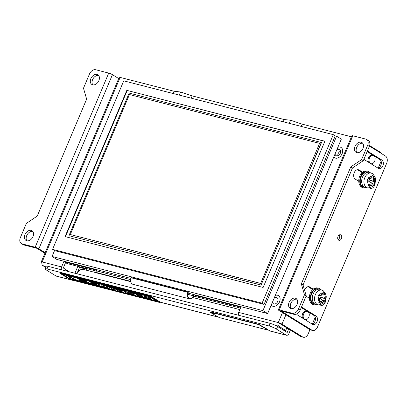 <?xml version="1.0" encoding="UTF-8"?>
<svg xmlns="http://www.w3.org/2000/svg" width="407" height="407" viewBox="0 0 407 407"><rect width="100%" height="100%" fill="white"/><g stroke="black" fill="none" stroke-linecap="round" stroke-linejoin="round"><path stroke-width="0.61" d="M93.518 270.36L92.877 271.876M78.938 270.869A8.567 6.059 121.8 0 1 78.648 270.706A8.567 6.059 121.8 0 1 78.271 270.446M79.574 267.368L86.401 269.292L86.996 268.681M84.3 267.989L86.401 269.292M337.825 155.733A3.51 2.483 121.8 0 1 338.146 153.683A3.51 2.483 121.8 0 1 340.639 151.201M212.179 312.988L214.667 314.041M214.397 313.838L212.083 313.024L214.397 313.838M267.419 329.634L267.735 329.935L267.277 329.914L219.256 317.582L210.536 312.535L210.221 312.235L210.678 312.261L258.699 324.593L267.419 329.634L267.526 329.375L267.735 329.935M210.221 312.235L210.79 312.001L258.806 324.333L267.526 329.375M71.093 279.823L69.231 279.034L60.653 273.713L60.338 273.412L60.796 273.438L148.83 296.042L150.687 296.83L159.585 302.452L71.093 279.823M70.233 279.288L61.655 273.967L149.69 296.576L158.267 301.897L70.233 279.288L96.428 285.831L88.879 281.145L62.77 274.44L70.319 279.126M60.338 273.412L60.562 272.894L61.014 272.919L149.048 295.523L150.911 296.311L159.488 301.633L159.803 301.933L159.585 302.452M157.153 301.424L149.603 296.739L89.479 281.303L97.029 285.984L157.224 301.251M96.469 285.739L96.749 285.811M157.188 301.333L157.473 301.404M152.747 299.903L153.403 300.178L152.747 299.903M146.963 298.082L145.976 297.832L146.83 298.489L144.256 296.896L145.92 297.324L144.872 297.146L146.963 298.082M149.781 298.433L149.283 298.316L149.959 298.845L152.096 299.776L149.623 298.769L149.196 298.163L150.885 298.921L149.807 298.372M144.449 297.364L143.91 297.227L144.449 297.364M129.385 294.012L127.188 292.867L128.378 293.172L129.385 294.012L129.487 293.773M143.529 297.507L140.766 296.067L142.776 296.84L141.173 296.23L142.979 297.364L143.595 297.349M125.732 292.491L128.057 293.64L124.908 292.282L124.623 291.921L125.763 292.424M140.878 296.52L139.896 296.271L140.746 296.927L138.171 295.334L139.835 295.762L138.787 295.579L140.878 296.52M121.678 291.453L123.998 292.597L120.848 291.239L120.569 290.878L121.703 291.381M138.848 296.001L137.866 295.747L138.716 296.408L136.142 294.81L137.81 295.238L136.757 295.06L138.848 296.001M115.191 290.369L112.993 289.219L114.184 289.525L115.191 290.369L115.293 290.13M133.811 294.49L134.676 295.37L132.423 293.854L136.228 295.767L134.03 294.856M109.005 288.451L107.753 288.131L109.3 288.629L108.435 288.568L106.96 287.668L109.005 288.451M133.46 295.055L131.308 293.925L133.552 294.831M133.46 294.78L133.12 294.693M133.486 294.785L133.827 295.085M106.405 287.988L104.879 287.113L106.497 287.673L105.291 287.276L107.311 288.161L106.405 287.988M131.313 294.378L130.352 293.6L132.158 294.724L128.816 293.208L130.728 294.251L131.313 294.378L131.156 294.098M131.619 294.388L131.227 294.393M102.92 286.889L101.669 286.569L103.215 287.067L102.35 287.006L100.88 286.106L102.92 286.889M120.462 291.641L119.078 290.786L121.22 291.59L121.652 291.946L120.492 291.58M98.586 285.165L101.155 286.762L98.586 285.165M117.328 290.318L120.024 291.605L117.791 290.461L118.473 291.209L116.667 290.089L117.358 290.298M117.638 290.339L117.837 290.7M111.035 288.365L113.924 290.043L111.37 289.046L110.989 288.695L112.001 288.96L111.035 288.365M113.385 289.708L113.039 289.815L113.146 289.56M103.18 286.625L105.876 287.973L102.879 286.604M103.836 287.067L103.571 287.083M103.754 287.062L104.182 286.986M98.545 286.09L95.604 284.401L98.011 285.287L98.326 285.572L97.451 285.414L98.545 286.09M97.909 285.531L98.326 285.572M148.306 297.42L149.608 297.873L148.479 297.583M144.892 295.925L147.288 297.09L144.892 295.925M122.914 290.313L123.743 290.598L123.097 290.461L123.799 291.178L121.82 290.054A15.171 2.32 -157.1 0 0 122.604 290.247L122.914 290.313M143.722 295.95L145.64 296.845L143.722 295.95M125.056 291.666L124.41 291.264L125.325 291.453L124.522 290.954L126.903 292.078L125.081 291.6M126.038 291.687L126.211 291.951M140.664 295.457L143.086 296.347L138.706 294.419L141.132 294.978L140.664 294.994L142.511 295.874L140.593 295.212M140.41 295.177L140.11 295.172M118.737 289.28L122.787 290.99L120.055 289.713L119.638 289.84L120.955 290.659L119.566 290.171L117.857 289.148L118.493 289.25L117.715 288.767L118.737 289.28M122.151 290.781L122.405 290.71M136.462 293.94L138.349 294.77L136.462 293.94M106.359 286.426L104.507 285.414L106.146 285.897L107.255 286.589L106.395 286.34M106.827 286.543L107.26 286.574M135.846 293.63L138.166 295.07L133.73 292.984L135.882 293.533M104.904 285.918L104.156 285.816L104.996 286.472L102.422 284.875L104.121 285.312L103.047 285.129L104.904 285.918M133.954 293.539L133.013 293.121L133.954 293.539M100.885 284.88L102.147 285.409L100.885 284.88M133.959 293.427L133.018 293.004L133.959 293.427M97.258 283.552L100.03 285.129L97.532 284.117L96.795 283.496L97.125 283.516L98.83 284.279L97.207 283.669L97.314 283.404M99.573 284.941L99.684 284.681M132.189 293.116L131.812 292.664A389.86 59.666 22.9 0 1 130.444 292.379L132.911 292.786L132.178 292.872L132.514 293.193L134.971 294.22L132.239 292.999M132.27 292.658L132.514 293.193M96.632 283.791L95.884 283.689L96.724 284.351L94.149 282.753L95.849 283.186L94.775 283.002L96.632 283.791M128.347 291.677L130.744 292.837L128.347 291.677M94.566 283.262L93.814 283.16L94.658 283.816L92.084 282.219L94.566 283.262M127.177 291.702L129.095 292.597L127.177 291.702M108.053 286.442L107.545 286.319L108.216 286.849L110.368 287.785L107.87 286.767L107.133 286.152L107.468 286.172L109.168 286.935L108.079 286.38M123.921 290.542L125.453 291.147L123.921 290.542M109.722 286.833L111.645 288.222L109.575 286.777M116.183 288.604L119.297 290.222L117.486 289.759L115.308 288.38L116.183 288.604M114.301 288.711L112.032 288.003L114.301 288.711M113.573 288.075L113.217 287.591L114.469 288.014L117.185 289.647L115.476 289.204L113.599 288.024M114.469 288.014L114.118 288.171L114.84 288.502L114.443 288.258M112.403 287.607L110.673 287.189L112.403 287.607M149.237 299.109L146.296 297.42L148.703 298.306L149.018 298.585L148.143 298.428L149.237 299.109M148.601 298.545L149.018 298.585M148.565 298.397L146.912 297.67L148.352 298.214M115.323 288.7L116.015 289.021L115.354 288.634M114.718 288.324L115.42 288.649L114.743 288.258M115.11 288.787L114.728 288.548L115.11 288.787M113.924 288.044L114.342 288.151L113.924 288.044M115.797 288.583L116.845 289.118L115.822 288.512M116.392 288.736L117.491 289.28L116.422 288.67M107.982 286.508L107.245 285.892M132.3 292.857L131.924 292.404M97.639 283.852L96.902 283.236M105.133 285.663L106.797 286.396L105.164 285.582M119.566 289.865L119.098 289.972M120.167 289.453L119.638 289.84M126.318 291.697L125.824 291.626M125.829 291.616L125.097 291.605L125.763 291.773L125.615 291.514M123.453 290.751L122.873 290.13M83.17 280.84L80.805 280.326L81.741 280.474L78.724 278.983L81.095 279.594L80.332 279.487L82.097 280.286L81.283 280.077L82.046 280.555L83.17 280.84M148.606 297.451L149.511 297.929L148.672 297.634M79.874 279.757L80.225 280.194L79.767 280.011M87.027 281.832L86.019 281.471L86.996 281.903M78.546 278.897L77.605 278.52L78.546 278.897M83.542 280.794L84.152 281.201L83.542 280.794M79.192 279.329L78.266 278.968L79.192 279.329M85.317 281.298L84.737 281.12L85.287 281.364M84.895 280.744L85.872 281.349L82.646 280.164L84.895 280.744M85.261 280.967L83.623 280.769M85.017 280.911L83.12 280.362L85.048 280.835M83.674 280.708L85.399 281.151M78.795 280.179L81.431 281.629L78.999 280.632L78.546 280.021L80.215 280.774L78.826 280.102M82.682 280.036L81.522 279.548L82.789 279.787L85.399 280.81L82.707 279.97M82.987 280.113L83.761 280.311L82.987 280.113M81.751 281.415L81.125 280.937L81.751 281.415M82.601 281.725L81.924 281.547L82.458 281.959L82.092 281.868L80.286 280.469L82.636 281.644M86.177 281.568L84.071 280.922L86.177 281.568M89.906 282.936L92.633 284.34L91.076 283.236L93.651 284.834L90.476 283.318L92.048 284.422L89.906 282.936M83.196 281.217L85.394 282.662L81.609 280.81L84.676 282.427L83.196 281.217M84.982 282.611L85.394 282.662M97.934 285.241L96.22 284.651L97.66 285.2M85.165 281.72L87.108 283.155L83.577 281.313L85.165 281.72M104.355 287.24L103.866 286.996M104.111 287.337L104.92 287.54L104.111 287.337L104.116 286.986M104.706 287.586L104.96 287.449M86.167 281.98L89.092 283.664L86.167 281.98M111.482 288.787L111.096 288.436M112.881 289.687L111.401 288.858L112.881 289.687M113.11 289.535L112.714 289.291M111.447 288.751L111.747 289.153M88.848 282.845L88.08 282.244M88.736 283.104L87.968 282.504L89.001 282.768L91.229 284.152L88.782 282.997M88.431 282.56L90.817 283.974L88.38 282.682L88.492 282.422M119.633 290.893L119.185 290.522M120.91 291.407L121.235 291.788L119.872 291.244L121.296 291.646M119.541 290.827L119.872 291.244M101.429 286.218L100.987 285.846M102.345 286.665L101.277 286.263L102.381 286.579M101.323 286.152L101.46 286.436M131.858 294.047L131.415 293.666M107.514 287.78L107.072 287.408M108.43 288.227L107.356 287.825L108.466 288.141M107.407 287.713L107.54 287.998M115.232 290.089L113.792 289.682L114.957 290.222L114.825 289.845M113.456 289.265L113.792 289.682M113.548 289.331L113.105 288.96M141.621 296.423L140.873 295.808M129.426 293.732L127.981 293.325L129.151 293.864L129.019 293.488M127.65 292.908L127.981 293.325M127.742 292.974L127.299 292.608M149.73 298.504L148.987 297.888M70.579 278.749L68.193 276.027L78.999 281.161L72.075 279.451L70.579 278.749L70.945 278.673M73.346 279.004L69.872 277.04L73.346 279.004M70.625 277.218L71.591 277.757M74.389 279.578L73.698 279.334L74.389 279.578M68.859 276.322L71.22 278.983L78.342 280.886L68.859 276.322M68.524 276.043L70.691 278.49M267.806 329.762L270.1 330.972A2.854 1.969 104.4 0 0 270.492 331.14L286.497 335.251A2.854 1.969 -75.6 0 1 286.106 335.083L270.1 330.972M72.965 280.301A2.854 1.969 -75.6 0 1 72.415 280.275A2.854 1.969 -75.6 0 1 72.024 280.108L56.018 275.997L46.413 270.039A5.708 0.875 22.9 0 1 45.152 268.844A5.708 0.875 22.9 0 1 46.983 268.941L269.068 325.966A5.708 0.875 22.9 0 1 276.501 329.126L286.106 335.083M44.902 253.276L36.874 248.301L23.871 244.963L22.156 243.895A5.708 4.039 121.8 0 1 21.342 243.554A5.708 4.039 121.8 0 1 20.35 237.673L26.389 223.377L37.235 216.076L86.64 99.115L83.481 88.217L89.52 73.921A5.708 4.039 121.8 0 1 95.716 69.75L108.725 73.092L35.16 247.237A2.854 0.438 22.9 0 1 38.879 248.814L112.439 74.669A2.854 0.438 -157.1 0 0 108.725 73.092M316.967 304.68A8.567 5.912 -75.6 0 1 314.326 304.843L313.324 304.584A8.567 5.912 -75.6 0 1 309.351 298.245A8.567 5.912 -75.6 0 1 310.307 293.096A8.567 5.912 -75.6 0 1 313.197 289.148A8.567 5.912 -75.6 0 1 317.587 287.993L318.584 288.248A8.567 5.912 -75.6 0 1 320.823 289.667M314.326 304.843A8.567 5.912 -75.6 0 1 311.309 293.355A8.567 5.912 -75.6 0 1 318.584 288.248M315.903 304.512L314.504 304.151A7.85 5.418 -75.6 0 1 311.737 293.62A7.85 5.418 -75.6 0 1 318.406 288.939L319.81 289.301A7.85 5.418 -75.6 0 1 320.238 289.438L322.252 290.227A7.591 5.24 -75.6 0 0 315.206 295.065A7.591 5.24 -75.6 0 0 317.028 304.355A7.591 5.24 -75.6 0 0 318.488 304.879L316.346 304.599A7.85 5.418 -75.6 0 1 315.903 304.512A7.85 5.418 -75.6 0 1 314.835 304.054A7.85 5.418 -75.6 0 1 313.136 293.981A7.85 5.418 -75.6 0 1 319.81 289.301M323.753 300.727C322.726 300.244 321.815 300.742 321.021 302.218L320.797 302.696A3.063 2.483 125.3 0 1 320.401 303.352L318.767 302.335A3.063 1.786 -60.7 0 0 319.134 301.668L319.353 301.185C319.963 299.608 319.765 298.423 318.752 297.629L317.882 297.095L318.93 294.617A3.063 0.809 15.9 0 1 319.48 294.902L320.904 295.258L322.741 293.121A3.063 1.786 -60.7 0 0 322.954 292.424L324.588 293.437A3.063 2.483 125.3 0 1 324.404 294.154L324.221 294.643C323.707 296.245 323.906 297.436 324.822 298.204L325.122 298.402A3.063 0.809 15.9 0 1 325.473 298.677L324.425 301.155L319.938 298.616A1.43 0.987 -75.6 0 1 319.968 298.636L323.636 300.666M319.21 301.495L320.401 303.352M318.554 295.533L319.821 295.1M319.48 298.54A1.43 0.987 -75.6 0 1 319.938 298.616M320.406 298.875L320.945 297.603L320.518 297.334A1.43 0.987 -75.6 0 1 320.207 295.502L320.248 295.406M322.217 294.256L324.588 293.437M320.207 295.502L324.221 294.643M319.571 300.559L321.021 302.218M320.945 297.603L325.473 298.677M320.518 297.334L324.822 298.204M369.464 146.098L385.414 155.993A5.708 3.943 -75.6 0 1 386.65 163.319L317.48 327.065A5.708 3.943 -75.6 0 1 312.627 330.469A5.708 3.943 -75.6 0 1 311.854 330.138L280.972 310.984L293.976 314.321A5.708 4.039 -58.2 0 0 300.173 310.149L298.458 309.086A5.708 4.039 121.8 0 1 292.262 313.258L279.253 309.915L352.818 135.77A2.854 0.438 -157.1 0 0 351.902 135.724L278.342 309.869A2.854 0.438 22.9 0 1 279.253 309.915M341.427 238.594A2.854 1.969 -75.6 0 1 339 240.298A2.854 1.969 -75.6 0 1 337.805 237.042A2.854 1.969 -75.6 0 1 340.42 234.763A2.854 1.969 -75.6 0 1 341.427 238.594M301.506 306.99L315.995 315.974A4.569 3.154 -75.6 0 1 317.155 321.388A4.569 3.154 -75.6 0 1 313.1 324.562A4.569 3.154 -75.6 0 1 312.479 324.293L297.553 315.033A4.569 3.154 -75.6 0 1 296.601 314.001M367.384 151.038L381.868 160.027A4.569 3.154 -75.6 0 1 383.028 165.435A4.569 3.154 -75.6 0 1 378.978 168.61A4.569 3.154 -75.6 0 1 378.357 168.34L363.868 159.356M366.376 187.713A8.567 5.912 -75.6 0 1 363.731 187.881L362.734 187.622A8.567 5.912 -75.6 0 1 358.76 181.283L355.291 179.126A4.996 3.449 -75.6 0 1 354.019 173.209A4.996 3.449 -75.6 0 1 358.45 169.739A4.996 3.449 -75.6 0 1 359.132 170.029L362.601 172.181A8.567 5.912 -75.6 0 1 366.992 171.032L367.994 171.286A8.567 5.912 -75.6 0 1 370.228 172.705M375.142 181.868A4.996 3.449 -75.6 0 1 370.38 188.36A4.996 3.449 -75.6 0 1 369.698 188.065L369.414 187.892M325.732 298.835A4.996 3.449 -75.6 0 1 320.97 305.321A4.996 3.449 -75.6 0 1 320.294 305.031L320.009 304.853M309.351 298.245L306.064 296.204M304.589 290.252A4.996 3.449 -75.6 0 1 309.045 286.701A4.996 3.449 -75.6 0 1 309.722 286.996L313.197 289.148M358.76 181.283A8.567 5.912 -75.6 0 1 359.717 176.134A8.567 5.912 -75.6 0 1 362.601 172.181M363.731 187.881A8.567 5.912 -75.6 0 1 360.714 176.389A8.567 5.912 -75.6 0 1 367.994 171.286M365.308 187.546L363.909 187.189A7.85 5.418 -75.6 0 1 361.141 176.658A7.85 5.418 -75.6 0 1 367.816 171.978L369.215 172.339A7.85 5.418 -75.6 0 1 369.648 172.476L371.657 173.26A7.591 5.24 -75.6 0 0 364.611 178.103A7.591 5.24 -75.6 0 0 366.432 187.388A7.591 5.24 -75.6 0 0 367.892 187.912L365.756 187.632A7.85 5.418 -75.6 0 1 365.308 187.546A7.85 5.418 -75.6 0 1 364.245 187.088A7.85 5.418 -75.6 0 1 362.545 177.014A7.85 5.418 -75.6 0 1 369.215 172.339M373.158 183.766C372.13 183.282 371.22 183.776 370.426 185.256L370.202 185.734A3.063 2.483 125.3 0 1 369.81 186.386L368.172 185.373A3.063 1.786 -60.7 0 0 368.538 184.702L368.762 184.223C369.368 182.641 369.169 181.456 368.162 180.662L367.292 180.133L368.335 177.656A3.063 0.809 15.9 0 1 368.89 177.94L370.309 178.291L372.151 176.16A3.063 1.786 -60.7 0 0 372.359 175.458L373.997 176.475A3.063 2.483 125.3 0 1 373.814 177.187L373.626 177.681C373.112 179.284 373.311 180.469 374.226 181.242L374.526 181.436A3.063 0.809 15.9 0 1 374.878 181.715L373.835 184.193L369.347 181.654A1.43 0.987 -75.6 0 1 369.373 181.675L373.046 183.699M368.62 184.534L369.81 186.386M367.959 178.571L369.225 178.139M368.89 181.578A1.43 0.987 -75.6 0 1 369.347 181.654M369.815 181.914L370.355 180.637L369.922 180.372A1.43 0.987 -75.6 0 1 369.617 178.541L369.658 178.444M371.622 177.294L373.997 176.475M369.617 178.541L373.626 177.681M368.976 183.598L370.426 185.256M370.355 180.637L374.878 181.715M369.922 180.372L374.226 181.242M118.707 78.556L112.439 74.669M45.146 252.701L38.879 248.814M35.16 247.237L22.156 243.895M21.342 243.554L23.057 244.617A5.708 4.039 -58.2 0 0 23.871 244.963M32.774 231.405A5.708 4.039 -58.2 0 0 26.714 235.607A5.708 4.039 -58.2 0 0 26.943 240.802M98.647 75.453A5.708 4.039 -58.2 0 0 92.593 79.655A5.708 4.039 -58.2 0 0 92.821 84.849M90.873 78.592A5.708 4.039 121.8 0 1 97.884 74.766A5.708 4.039 121.8 0 1 98.306 81.746A5.708 4.039 121.8 0 1 91.865 84.473A5.708 4.039 121.8 0 1 90.873 78.592M25 234.544A5.708 4.039 121.8 0 1 32.011 230.718A5.708 4.039 121.8 0 1 32.433 237.698A5.708 4.039 121.8 0 1 25.992 240.425A5.708 4.039 121.8 0 1 25 234.544M41.992 262.556L41.89 262.495A2.854 0.438 22.9 0 1 41.26 261.894A2.854 0.438 22.9 0 1 42.175 261.94L42.196 261.945A2.854 1.969 104.4 0 0 42.811 265.608L46.159 266.468M312.627 330.469L310.627 329.955A5.708 3.943 104.4 0 1 309.956 329.685A5.708 3.943 -75.6 0 1 309.854 329.624L278.968 310.47A2.854 0.438 22.9 0 1 278.342 309.869M338.105 239.631A2.854 1.969 104.4 0 0 339.428 238.08A2.854 1.969 104.4 0 0 339.316 234.92M352.818 135.77L365.822 139.113A5.708 4.039 121.8 0 1 366.636 139.459A5.708 4.039 121.8 0 1 367.628 145.34L361.589 159.636L350.742 166.931L352.457 167.994L363.303 160.699L369.342 146.403A5.708 4.039 -58.2 0 0 368.35 140.522L366.636 139.459M352.457 167.994L303.052 284.961L301.338 283.898L304.497 294.79L298.458 309.086M300.173 310.149L306.212 295.853L303.052 284.961M362.749 143.274A5.708 4.039 -58.2 0 0 357.26 146.372A5.708 4.039 -58.2 0 0 356.919 152.671M296.871 299.221A5.708 4.039 -58.2 0 0 291.387 302.325A5.708 4.039 -58.2 0 0 291.046 308.618M377.991 168.116A4.569 3.154 104.4 0 0 378.23 168.06A4.569 3.154 104.4 0 0 381.12 161.218A4.569 3.154 104.4 0 0 379.868 159.513L374.038 155.896M312.118 324.069A4.569 3.154 104.4 0 0 312.352 324.013A4.569 3.154 104.4 0 0 315.242 317.17A4.569 3.154 104.4 0 0 313.995 315.461L308.165 311.848M306.212 295.853L304.497 294.79M361.589 159.636L363.303 160.699M301.338 283.898L350.742 166.931M307.544 311.462L301.261 307.565M373.423 155.515L367.139 151.618M362.108 172.604L357.422 169.699M312.703 289.57L308.018 286.665M297.105 304.416A5.708 4.039 121.8 0 1 290.089 308.241A5.708 4.039 121.8 0 1 289.667 301.261A5.708 4.039 121.8 0 1 296.113 298.534A5.708 4.039 121.8 0 1 297.105 304.416M362.978 148.463A5.708 4.039 121.8 0 1 355.967 152.289A5.708 4.039 121.8 0 1 355.545 145.309A5.708 4.039 121.8 0 1 361.986 142.587A5.708 4.039 121.8 0 1 362.978 148.463M369.627 145.614L380.525 152.376A5.708 3.943 -75.6 0 1 381.746 153.714M381.12 161.218L378.23 168.06M368.569 162.271A4.284 2.956 -75.6 0 1 368.691 157.356A4.284 2.956 -75.6 0 1 372.161 155.169L373.163 155.428A4.284 2.956 -75.6 0 1 374.669 161.172A4.284 2.956 -75.6 0 1 371.031 163.721A4.284 2.956 -75.6 0 1 370.772 163.639M315.242 317.17L312.352 324.013M302.691 318.223A4.284 2.956 -75.6 0 1 302.813 313.304A4.284 2.956 -75.6 0 1 306.283 311.121L307.285 311.375A4.284 2.956 -75.6 0 1 308.791 317.124A4.284 2.956 -75.6 0 1 305.153 319.673A4.284 2.956 -75.6 0 1 304.894 319.587M309.956 329.685L308.196 333.847A5.708 3.943 -75.6 0 1 303.347 337.25A5.708 3.943 -75.6 0 1 302.569 336.915L281.985 324.145L285.933 314.789M46.983 268.941L48.082 266.341L270.167 323.367A5.708 0.875 -157.1 0 1 275.346 325.32A5.708 0.875 22.9 0 1 277.599 326.526L287.205 332.483L288.634 329.105L290.349 330.169A2.854 0.438 22.9 0 0 290.623 330.235M69.582 264.204A11.421 8.074 -58.2 0 0 70.106 264.341M74.929 273.234L77.849 266.326M48.082 266.341A5.708 0.875 -157.1 0 0 46.25 266.244L45.152 268.844M239.825 309.61L192.76 297.522M95.721 272.604L83.252 269.403A5.708 4.039 121.8 0 0 77.055 273.575L76.979 273.758M286.497 335.251A2.854 1.969 -75.6 0 0 288.924 333.547L290.349 330.169M56.018 275.997A2.854 1.969 104.4 0 0 56.41 276.165L72.415 280.275M79.803 266.829L76.882 273.738M286.793 327.961L288.634 329.105M275.346 325.32L278.861 326.226L285.724 330.484L282.743 329.716M65.578 262.596L66.606 263.237A8.567 6.059 -58.2 0 0 67.827 263.751L96.342 271.082M195.192 296.469L240.466 308.094M77.305 264.667L77.116 265.155L67.114 262.586A11.421 8.074 121.8 0 1 65.797 262.072A11.421 8.074 -58.2 0 0 69.694 262.713M77.101 265.145L96.724 270.182M210.353 298.835L210.149 299.313L240.847 307.193M210.149 299.313L195.569 295.574M69.724 262.724A11.421 8.074 121.8 0 1 67.114 262.586L65.73 262.23M52.05 256.466L54.528 250.595L264.072 304.4L335.261 135.872L336.599 136.213L262.927 310.622L52.05 256.466L56.766 259.396L130.993 278.454M336.599 136.213L341.32 139.143L267.648 313.548L188.009 293.096M187.754 294.317L193.35 295.757A4.284 2.956 104.4 0 1 189.713 298.306A4.284 2.956 104.4 0 1 188.207 292.562L187.973 292.089L131.339 277.549L131.227 277.808A4.853 3.353 104.4 0 0 132.936 284.315L189.57 298.86A4.853 3.353 -75.6 0 0 193.696 295.965L194.236 294.693M130.81 281.705L95.777 272.705L95.553 272.303A4.284 2.956 -75.6 0 0 96.434 270.869L96.927 269.709M193.35 295.757L193.844 294.597M189.57 298.86A4.853 3.353 -75.6 0 1 187.861 292.348L187.973 292.089M95.553 272.303L130.744 281.339M319.597 143.376L129.446 94.546L70.314 234.529L260.638 283.465L319.597 143.376L260.638 283.465M70.314 234.529L260.465 283.358M321.316 142.44L261.091 285.022L68.936 235.678L129.167 93.096L321.489 142.547L261.091 285.022M68.936 235.678L261.263 285.129M126.821 90.359L324.898 141.224L263.131 287.454L65.054 236.589L126.821 90.359L324.852 141.336M65.441 236.691L127.167 90.573M54.528 250.595L52.554 249.369L262.098 303.179L333.287 134.646L335.261 135.872M52.554 249.369L123.748 80.84L333.287 134.646M262.098 303.179L264.072 304.4M262.927 310.622L267.648 313.548M195.772 295.09L194.984 296.962L193.411 296.561M193.63 296.123L194.984 296.962M278.861 326.226A2.854 1.969 -75.6 0 1 278.246 322.563L278.266 322.568A2.854 0.438 22.9 0 1 281.985 324.145M301.241 126.419L302.198 124.155L351.45 136.798M283.236 121.795L284.193 119.531L192.155 95.894L191.198 98.158M173.194 93.539L174.15 91.27L120.131 77.401A2.854 0.438 -157.1 0 0 119.215 77.355L41.26 261.894M63.98 261.248L61.584 266.926L42.196 261.945M241.051 306.715L238.65 312.393A2.854 1.969 104.4 0 0 238.594 315.262M337.902 147.232A6.069 4.289 121.8 0 1 341.056 147.456A6.069 4.289 121.8 0 1 342.109 153.709A6.069 4.289 121.8 0 1 334.661 157.768A6.069 4.289 121.8 0 1 333.791 156.965M275.32 295.385A6.069 4.289 121.8 0 1 278.474 295.614A6.069 4.289 121.8 0 1 279.528 301.862A6.069 4.289 121.8 0 1 272.079 305.922A6.069 4.289 121.8 0 1 271.21 305.118M192.155 95.894L180.581 91.987L174.15 91.27M302.198 124.155L290.623 120.243L284.193 119.531M238.65 312.393L278.246 322.563L286.823 327.884L285.724 330.484M61.528 269.79A2.854 1.969 -75.6 0 1 61.584 266.926M45.752 267.43L42.811 265.608M279.96 323.626L300.57 336.401A5.708 3.943 104.4 0 0 301.348 336.737L303.347 337.25M67.933 271.438L67.989 271.311A5.708 0.875 -157.1 0 0 66.728 270.116L66.346 271.031M65.934 261.747L63.299 267.989L66.728 270.116M304.273 319.205A4.284 2.956 -75.6 0 1 303.571 314.112A4.284 2.956 -75.6 0 1 307.285 311.375M370.151 163.253A4.284 2.956 -75.6 0 1 369.449 158.16A4.284 2.956 -75.6 0 1 373.163 155.428M179.268 95.096L180.581 91.987M289.311 123.352L290.623 120.243M271.215 305.102A6.054 4.279 -58.2 0 0 272.085 305.911A6.054 4.279 -58.2 0 0 279.517 301.857A6.054 4.279 -58.2 0 0 278.469 295.624A6.054 4.279 -58.2 0 0 275.31 295.401M333.796 156.949A6.054 4.279 -58.2 0 0 334.671 157.758A6.054 4.279 -58.2 0 0 342.099 153.704A6.054 4.279 -58.2 0 0 341.051 147.471A6.054 4.279 -58.2 0 0 337.896 147.248M336.62 150.259A3.51 2.483 121.8 0 1 339.708 149.634A3.51 2.483 121.8 0 1 340.318 153.246A3.51 2.483 121.8 0 1 336.009 155.596A3.51 2.483 121.8 0 1 335.068 153.932M274.038 298.412A3.51 2.483 121.8 0 1 277.126 297.787A3.51 2.483 121.8 0 1 277.737 301.399A3.51 2.483 121.8 0 1 273.428 303.749A3.51 2.483 121.8 0 1 272.487 302.086M260.556 325.381L260.663 325.122M258.806 324.333L258.699 324.593M210.678 312.261L210.79 312.001M159.488 301.633L159.269 302.152M150.687 296.83L150.911 296.311M149.048 295.523L148.83 296.042M60.796 273.438L61.014 272.919M125.941 291.656L125.829 291.916M217.465 316.834L159.768 302.014M324.404 294.154A4.894 3.378 -75.6 0 1 325.122 298.402M324.058 300.921A4.894 3.378 -75.6 0 1 320.797 302.696M319.48 294.902A4.894 3.378 -75.6 0 1 322.741 293.121M319.134 301.668A4.894 3.378 -75.6 0 1 318.416 297.42M373.814 177.187A4.894 3.378 -75.6 0 1 374.526 181.436M373.463 183.954A4.894 3.378 -75.6 0 1 370.202 185.734M368.89 177.94A4.894 3.378 -75.6 0 1 372.151 176.16M368.538 184.702A4.894 3.378 -75.6 0 1 367.826 180.459M311.854 330.138L309.854 329.624M292.262 313.258L293.976 314.321M367.628 145.34L369.342 146.403M315.995 315.974L313.995 315.461M381.868 160.027L379.868 159.513M359.132 170.029L357.717 169.668M309.722 286.996L308.313 286.63M270.167 323.367L269.068 325.966M276.501 329.126L277.599 326.526M67.827 263.751L65.654 262.408M96.434 270.869L130.733 279.675M131.227 277.808L187.861 292.348M282.463 312.632L278.266 322.568M42.175 261.94L120.131 77.401M302.569 336.915L300.57 336.401M78.648 270.706L78.927 270.879M116.926 289.26L116.814 289.519M128.719 292.14L128.612 292.404M132.28 292.618L132.173 292.877M122.476 290.547L122.365 290.807M140.649 295.085L140.537 295.35M124.812 291.422L124.918 291.163M125.763 291.773L125.875 291.514M145.263 296.393L145.157 296.652M148.57 297.537L148.682 297.278M149.511 297.924L149.623 297.665M86.131 281.334L86.019 281.593M85.017 282.188L84.91 282.448M97.873 285.378L97.985 285.119M104.935 287.591L105.042 287.332M104.248 286.828L104.141 287.088M103.419 286.518L103.307 286.777M113.049 289.682L113.161 289.423M111.401 288.863L111.508 288.604M90.817 283.974L90.929 283.715M117.694 290.206L117.582 290.466M121.24 291.788L121.347 291.529M119.49 290.944L119.602 290.684M103.129 286.854L103.017 287.113M101.272 286.269L101.384 286.009M105.403 287.021L105.291 287.281M107.178 287.902L107.072 288.161M133.511 294.653L133.399 294.917M109.208 288.415L109.101 288.675M107.356 287.83L107.468 287.571M133.872 294.353L133.761 294.612M113.405 289.382L113.517 289.123M115.156 290.227L115.262 289.967M143.64 297.242L143.534 297.502M127.6 293.03L127.712 292.765M129.35 293.869L129.457 293.61M318.488 304.879C322.924 304.278 325.33 302.299 325.707 298.936C326.918 296.571 326.053 293.808 323.102 290.649L322.252 290.227M320.904 295.253L318.488 295.823M367.892 187.912C372.329 187.317 374.735 185.338 375.112 181.975C376.327 179.609 375.458 176.847 372.507 173.687L371.657 173.26M370.309 178.291L367.892 178.861M159.742 302.075L217.689 316.956"/></g></svg>
